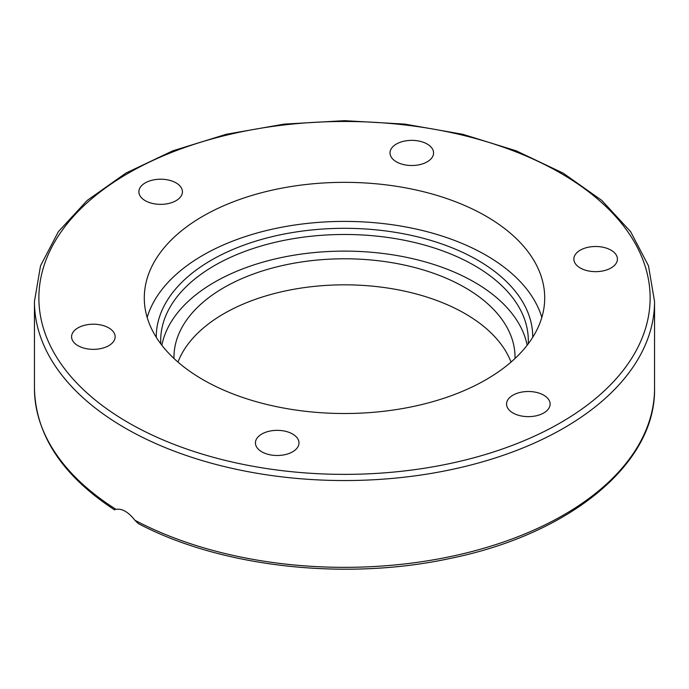 <?xml version="1.0" encoding="UTF-8"?>
<svg xmlns="http://www.w3.org/2000/svg" width="689" height="689" viewBox="0 0 689 689"><rect width="100%" height="100%" fill="white"/><g stroke="black" fill="none" stroke-linecap="round" stroke-linejoin="round"><path stroke-width="1.03" d="M298.242 446.179A21.781 12.574 180 0 1 274.368 455.386A21.781 12.574 180 0 1 255.43 442.924A21.781 12.574 180 0 1 256.17 439.668A21.781 12.574 180 0 1 280.044 430.453A21.781 12.574 180 0 1 298.983 442.924A21.781 12.574 180 0 1 298.242 446.179M99.001 348.927A21.781 12.574 180 0 1 71.578 336.783A21.781 12.574 180 0 1 87.727 324.631A21.781 12.574 180 0 1 115.141 336.775A21.781 12.574 180 0 1 99.001 348.927M145.25 200.68A21.781 12.574 180 0 1 138.877 191.783A21.781 12.574 180 0 1 152.321 180.165A21.781 12.574 180 0 1 176.057 182.895A21.781 12.574 180 0 1 182.43 191.783A21.781 12.574 180 0 1 168.986 203.401A21.781 12.574 180 0 1 145.25 200.68M390.758 149.677A21.781 12.574 180 0 1 414.632 140.47A21.781 12.574 180 0 1 433.57 152.932A21.781 12.574 180 0 1 432.83 156.188A21.781 12.574 180 0 1 408.956 165.403A21.781 12.574 180 0 1 390.017 152.941A21.781 12.574 180 0 1 390.758 149.677M589.999 246.929A21.781 12.574 180 0 1 617.422 259.073A21.781 12.574 180 0 1 601.273 271.225A21.781 12.574 180 0 1 573.859 259.081A21.781 12.574 180 0 1 589.999 246.929M543.75 395.185A21.781 12.574 180 0 1 550.123 404.073A21.781 12.574 180 0 1 536.679 415.691A21.781 12.574 180 0 1 512.943 412.961A21.781 12.574 180 0 1 506.57 404.073A21.781 12.574 180 0 1 520.014 392.454A21.781 12.574 180 0 1 543.75 395.185M114.83 509.834L114.701 509.955C62.363 475.634 35.604 435.095 34.45 388.346A310.05 179.002 180 0 0 116.071 509.378L116.071 509.378C122.065 508.336 128.335 511.953 134.863 520.229L138.394 523.623C221.264 567.374 346.154 581.171 450.864 558.288C570.173 533.984 656.014 463.697 654.55 388.346A310.05 179.002 180 0 1 469.261 552.216A310.05 179.002 180 0 1 134.863 520.229M147.17 317.457A200.206 115.588 180 0 1 344.5 221.402A200.206 115.588 180 0 1 541.83 317.457M202.936 379.665A200.206 115.588 180 0 1 144.294 297.924A200.206 115.588 180 0 1 344.509 182.344A200.206 115.588 180 0 1 544.706 297.941A200.206 115.588 180 0 1 421.108 404.719A200.206 115.588 180 0 1 202.936 379.665M527.145 345.267A183.817 106.123 0 0 0 344.5 251.115A183.817 106.123 0 0 0 161.855 345.267M515.01 358.504A170.528 98.449 0 0 0 515.028 357.246A170.528 98.449 0 0 0 465.084 287.623A170.528 98.449 0 0 0 279.252 266.281A170.528 98.449 0 0 0 173.972 357.229A170.528 98.449 0 0 0 173.99 358.504M511.031 362.087A170.528 98.449 0 0 0 465.084 313.659A170.528 98.449 0 0 0 296.683 288.777A170.528 98.449 0 0 0 177.969 362.087M125.26 428.119A310.05 179.002 0 0 0 463.154 466.927A310.05 179.002 0 0 0 654.55 301.549L648.487 265.825L630.624 231.676L601.807 200.421L563.189 173.154L516.268 150.848L462.793 134.295L404.813 124.106L344.517 120.67L284.23 124.106L226.233 134.286L172.75 150.839L125.811 173.154L87.202 200.421L58.376 231.676L40.513 265.825L34.45 301.549A310.05 179.002 0 0 0 125.26 428.119M128.395 422.693A305.623 176.444 180 0 1 265.403 127.491A305.623 176.444 180 0 1 639.711 343.596A305.623 176.444 180 0 1 128.395 422.693M160.778 343.854L160.683 340.607A183.817 106.123 180 0 1 344.5 234.475A183.817 106.123 180 0 1 528.317 340.607L528.222 343.854M532.743 337.283A188.243 108.681 0 0 0 344.5 228.309A188.243 108.681 0 0 0 156.257 337.283M654.55 388.346L654.55 301.549M34.45 388.346L34.45 301.549"/></g></svg>
